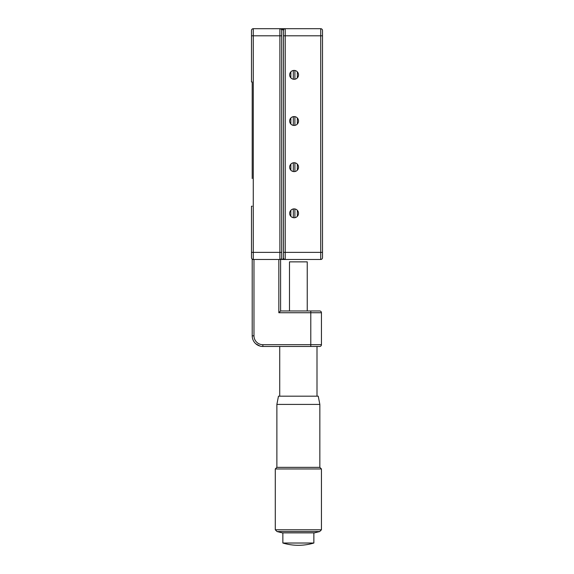 <?xml version="1.0" encoding="UTF-8"?>
<svg xmlns="http://www.w3.org/2000/svg" width="574" height="574" viewBox="0 0 574 574"><rect width="100%" height="100%" fill="white"/><g stroke="black" fill="none" stroke-linecap="round" stroke-linejoin="round"><path stroke-width="0.86" d="M281.676 28.7L283.448 30.472L283.448 35.803L283.448 30.472A1.772 1.772 0 0 0 281.676 28.7L279.897 28.7A1.772 1.772 0 0 1 281.676 30.472A1.772 1.772 0 0 0 279.897 28.7L281.676 28.7M252.208 178.528L252.208 81.96L251.498 81.96L251.498 30.472A1.772 1.772 0 0 1 253.27 28.7L285.228 28.7A1.772 1.772 0 0 0 283.448 30.472A1.772 1.772 0 0 1 285.228 28.7L320.73 28.7A1.772 1.772 0 0 1 322.502 30.472L322.502 257.704A1.772 1.772 0 0 1 320.73 259.484L281.676 259.484A1.772 1.772 0 0 0 283.448 257.704A1.772 1.772 0 0 0 285.228 259.484L285.228 252.381L320.73 252.381L320.73 35.803L283.448 35.803L283.448 257.704L283.448 252.381L285.228 252.381L285.228 28.7M251.498 30.472A1.772 1.772 0 0 1 253.27 28.7L253.27 252.381L251.498 252.381L251.498 257.704L251.498 206.224L252.208 206.224M252.208 81.96L252.208 109.648M252.208 125.275L252.208 162.908M280.607 259.484L280.607 310.964L319.668 310.964A1.772 1.772 0 0 1 321.44 312.737L321.44 344.694A1.772 1.772 0 0 1 319.668 346.466L262.856 346.466C253.564 343.553 253.564 343.553 262.856 346.466C253.564 343.553 253.564 343.553 262.856 346.466A10.655 10.655 0 0 1 252.208 335.819L252.208 259.484L253.27 259.484A1.772 1.772 0 0 1 251.498 257.704A1.772 1.772 0 0 0 253.27 259.484L279.897 259.484L279.897 28.7A1.772 1.772 0 0 1 281.676 30.472L281.676 257.704A1.772 1.772 0 0 1 279.897 259.484L281.676 259.484M298.537 213.327A4.441 4.441 0 0 0 294.103 208.886A4.441 4.441 0 0 0 289.662 213.327A4.441 4.441 0 0 0 294.103 217.761A4.441 4.441 0 0 0 298.537 213.327M298.537 74.857A4.441 4.441 0 0 0 294.103 70.415A4.441 4.441 0 0 0 289.662 74.857A4.441 4.441 0 0 0 294.103 79.291A4.441 4.441 0 0 0 298.537 74.857M298.537 167.17A4.441 4.441 0 0 0 294.103 162.729A4.441 4.441 0 0 0 289.662 167.17A4.441 4.441 0 0 0 294.103 171.604A4.441 4.441 0 0 0 298.537 167.17M298.537 121.014A4.441 4.441 0 0 0 294.103 116.572A4.441 4.441 0 0 0 289.662 121.014A4.441 4.441 0 0 0 294.103 125.448A4.441 4.441 0 0 0 298.537 121.014M321.44 318.068L321.44 344.694A1.772 1.772 0 0 1 319.668 346.466A1.772 1.772 0 0 0 321.44 344.694L310.785 344.694L310.785 312.737L278.835 312.737L278.835 259.484M259.957 346.065L255.753 343.754L257.74 345.161M280.607 310.964L278.835 312.737M318.247 396.182L278.476 396.182L276.876 404.419L319.847 404.419L318.247 396.182M277.055 531.56L319.668 531.56L314.401 532.873L282.322 532.873L277.055 531.56L275.283 529.788L275.283 468.965L276.876 467.365L319.847 467.365L319.847 404.419M275.283 468.965L321.44 468.965L319.847 467.365M275.283 529.788L321.44 529.788L321.44 468.965M313.863 543.026A54.035 54.035 0 0 1 282.86 543.026L313.863 543.026L313.863 532.873M307.241 310.964L307.241 261.859L289.483 261.859L289.483 310.964M290.853 216.355L290.853 210.299M290.853 170.198L290.853 164.142M290.853 124.041L290.853 117.986M290.853 77.885L290.853 71.829M297.346 216.355L297.346 210.299M297.346 170.198L297.346 164.142M297.346 124.041L297.346 117.986M297.346 77.885L297.346 71.829M251.498 35.803L281.676 35.803M252.208 29.052A1.772 1.772 0 0 1 253.27 28.7M281.676 252.381L253.27 252.381L253.27 259.484M281.676 257.704A1.772 1.772 0 0 1 279.897 259.484M322.502 257.704A1.772 1.772 0 0 1 320.73 259.484L320.73 252.381L322.502 252.381M322.502 35.803L320.73 35.803L320.73 28.7M253.981 259.484L253.981 335.819A8.875 8.875 0 0 0 262.856 344.694L310.785 344.694L310.785 346.466M321.44 312.737L310.785 312.737L310.785 310.964M262.856 344.694L262.856 346.466M253.981 335.819L252.208 335.819M319.668 531.56L321.44 529.788M282.86 543.026L282.86 532.873M276.876 467.365L276.876 404.419M316.999 346.466L316.999 396.182M279.725 346.466L279.725 396.182M294.892 217.689L294.892 208.958M294.892 171.54L294.892 162.801M294.892 125.383L294.892 116.644M294.892 79.226L294.892 70.487M293.314 217.689L293.314 208.958M293.314 171.54L293.314 162.801M293.314 125.383L293.314 116.644M293.314 79.226L293.314 70.487"/></g></svg>
